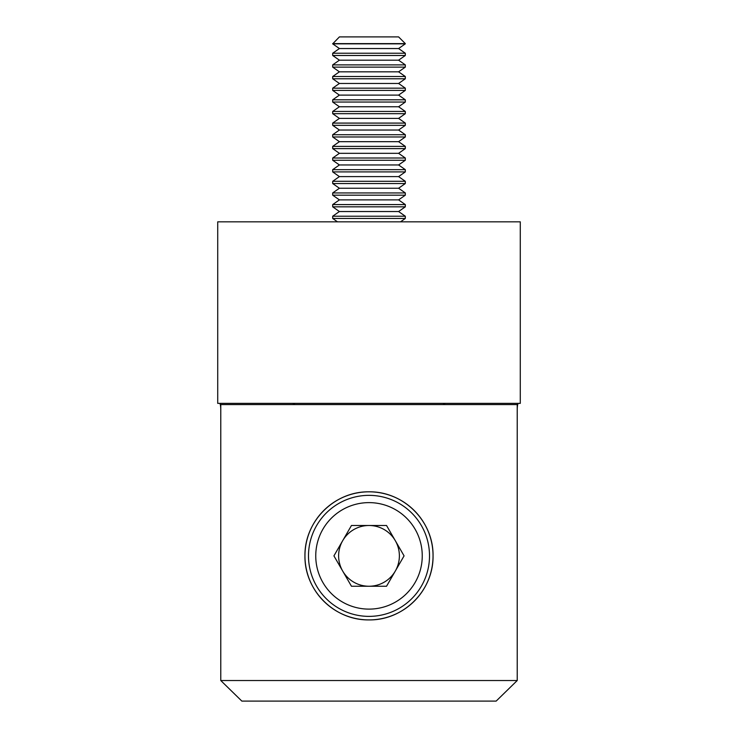 <?xml version="1.0" encoding="UTF-8"?>
<svg xmlns="http://www.w3.org/2000/svg" width="738" height="738" viewBox="0 0 738 738"><rect width="100%" height="100%" fill="white"/><g stroke="black" fill="none" stroke-linecap="round" stroke-linejoin="round"><path stroke-width="1.11" d="M220.773 680.528L517.227 680.528L496.157 701.1L517.227 680.528L517.227 404.581L220.773 404.581L220.773 680.528L241.843 701.1L220.773 680.528L220.773 409.424C220.671 405.734 220.302 403.714 219.666 403.372M520.281 403.372L217.719 403.372L217.719 221.834L520.281 221.834L520.281 403.372M518.334 403.372C517.698 403.714 517.329 405.725 517.227 409.424M292.709 403.372L295.08 404.581M442.92 404.581L445.291 403.372M369 619.911C334.286 620.437 304.443 590.492 304.951 555.954C304.397 521.212 334.268 491.351 368.908 491.822C403.677 491.277 433.547 521.157 433.049 555.806C433.584 590.474 403.769 620.437 369 619.911A64.049 64.049 0 0 0 424.47 523.842A64.049 64.049 0 0 0 313.53 523.842A64.049 64.049 0 0 0 369 619.911M496.157 701.1L241.843 701.1M404.073 555.871L386.537 586.249L351.463 586.249L333.927 555.871L351.463 525.493L386.537 525.493L404.073 555.871M369 616.378A60.516 60.516 0 0 1 316.593 525.613A60.516 60.516 0 0 1 421.407 525.613A60.516 60.516 0 0 1 369 616.378A60.516 60.516 0 0 1 316.593 525.613A60.516 60.516 0 0 1 421.407 525.613A60.516 60.516 0 0 1 369 616.378M369 525.493A30.378 30.378 0 0 0 342.69 571.055A30.378 30.378 0 0 0 395.31 571.055A30.378 30.378 0 0 0 369 525.493M400.503 221.834L405.31 218.466L332.69 218.466L337.497 221.834M398.594 211.529L405.31 206.825L332.69 206.825L339.406 211.529L398.594 211.529L405.31 216.225L332.69 216.225L332.69 218.466M398.594 199.887L405.31 195.183L332.69 195.183L339.406 199.887L398.594 199.887L405.31 204.583L332.69 204.583L332.69 206.825M398.594 188.245L405.31 183.541L332.69 183.541L339.406 188.245L398.594 188.245L405.31 192.941L332.69 192.941L332.69 195.183M398.594 176.603L405.31 171.899L332.69 171.899L339.406 176.603L398.594 176.603L405.31 181.299L332.69 181.299L332.69 183.541M398.594 164.961L405.31 160.257L332.69 160.257L339.406 164.961L398.594 164.961L405.31 169.657L332.69 169.657L332.69 171.899M398.594 153.319L405.31 148.615L332.69 148.615L339.406 153.319L398.594 153.319L405.31 158.015L332.69 158.015L332.69 160.257M398.594 141.678L405.31 136.973L332.69 136.973L339.406 141.678L398.594 141.678L405.31 146.373L332.69 146.373L332.69 148.615M398.594 130.036L405.31 125.331L332.69 125.331L339.406 130.036L398.594 130.036L405.31 134.731L332.69 134.731L332.69 136.973M398.594 118.394L405.31 113.689L332.69 113.689L339.406 118.394L398.594 118.394L405.31 123.089L332.69 123.089L332.69 125.331M398.594 106.752L405.31 102.047L332.69 102.047L339.406 106.752L398.594 106.752L405.31 111.447L332.69 111.447L332.69 113.689M398.594 95.11L405.31 90.405L332.69 90.405L339.406 95.11L398.594 95.11L405.31 99.805L332.69 99.805L332.69 102.047M398.594 83.468L405.31 78.772L332.69 78.772L339.406 83.468L398.594 83.468L405.31 88.163L332.69 88.163L332.69 90.405M398.594 71.826L405.31 67.13L332.69 67.13L339.406 71.826L398.594 71.826L405.31 76.521L332.69 76.521L332.69 78.772M398.594 60.184L405.31 55.488L332.69 55.488L339.406 60.184L398.594 60.184L405.31 64.879L332.69 64.879L332.69 67.13M398.594 48.542L405.31 43.846L332.69 43.846L339.406 48.542L398.594 48.542L405.31 53.237L332.69 53.237L332.69 55.488M332.69 43.607L405.31 43.607L398.594 36.9L339.406 36.9L332.69 43.846M369 609.118A53.256 53.256 0 0 0 415.116 529.238A53.256 53.256 0 0 0 322.884 529.238A53.256 53.256 0 0 0 369 609.118M405.31 216.225L405.31 218.466M339.406 211.529L332.69 216.225M405.31 204.583L405.31 206.825M339.406 199.887L332.69 204.583M405.31 192.941L405.31 195.183M339.406 188.245L332.69 192.941M405.31 181.299L405.31 183.541M339.406 176.603L332.69 181.299M405.31 169.657L405.31 171.899M339.406 164.961L332.69 169.657M405.31 158.015L405.31 160.257M339.406 153.319L332.69 158.015M405.31 146.373L405.31 148.615M339.406 141.678L332.69 146.373M405.31 134.731L405.31 136.973M339.406 130.036L332.69 134.731M405.31 123.089L405.31 125.331M339.406 118.394L332.69 123.089M405.31 111.447L405.31 113.689M339.406 106.752L332.69 111.447M405.31 99.805L405.31 102.047M339.406 95.11L332.69 99.805M405.31 88.163L405.31 90.405M339.406 83.468L332.69 88.163M405.31 76.521L405.31 78.772M339.406 71.826L332.69 76.521M405.31 64.879L405.31 67.13M339.406 60.184L332.69 64.879M405.31 53.237L405.31 55.488M339.406 48.542L332.69 53.237"/></g></svg>

